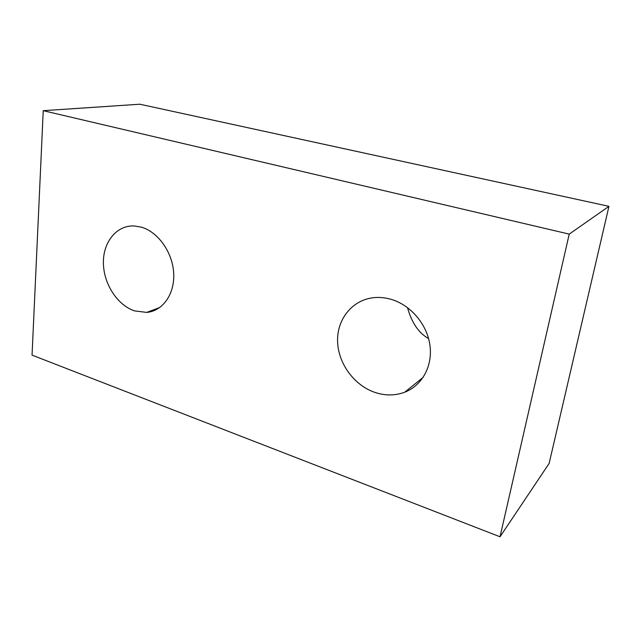 <?xml version="1.0" encoding="UTF-8"?>
<svg xmlns="http://www.w3.org/2000/svg" width="641" height="641" viewBox="0 0 641 641"><rect width="100%" height="100%" fill="white"/><g stroke="black" fill="none" stroke-linecap="round" stroke-linejoin="round"><path stroke-width="0.96" d="M134.466 310.877L146.741 312.407C162.758 311.053 174.913 293.987 173.679 273.13C172.589 252.298 158.071 231.85 141.268 227.13L134.265 225.961C116.614 225.103 103.041 242.042 103.393 262.922C103.578 283.779 117.295 305.1 134.466 310.877M374.969 392.42C385.209 395.817 395.104 395.753 404.655 392.236C422.05 385.634 432.923 366.003 429.919 345.042C426.986 324.09 410.416 304.844 390.906 299.283C385.017 297.608 379.208 297.079 373.463 297.696C352.133 300.044 336.942 319.266 337.583 341.3C338.103 363.343 354.048 385.337 374.969 392.42M569.224 234.117L500.028 536.781L549.129 463.443L608.95 206.338L569.224 234.117L43.235 110.677L32.05 355.146L500.028 536.781M43.235 110.677L139.866 104.219L608.95 206.338M428.597 338.6C418.749 333.112 411.714 322.776 407.492 307.584M146.741 312.407L159.793 307.488M404.655 392.236L423.148 377.389"/></g></svg>
